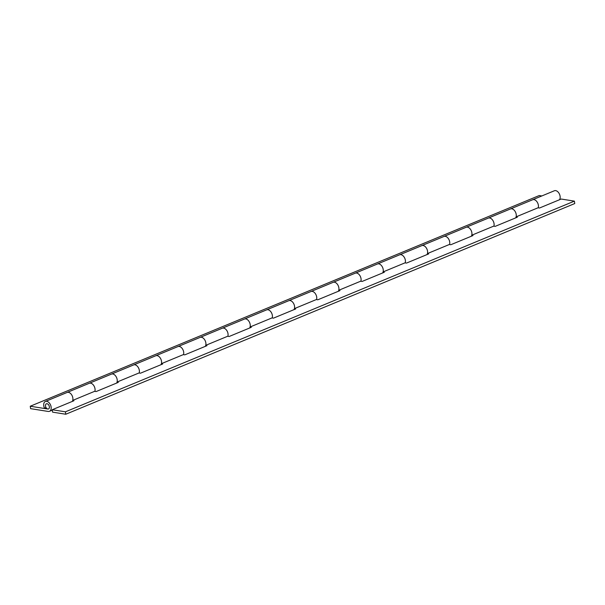 <?xml version="1.0" encoding="UTF-8"?>
<svg xmlns="http://www.w3.org/2000/svg" width="605" height="605" viewBox="0 0 605 605"><rect width="100%" height="100%" fill="white"/><g stroke="black" fill="none" stroke-linecap="round" stroke-linejoin="round"><path stroke-width="0.91" d="M72.26 401.433A5.339 3.411 -112.5 0 0 71.851 395.141A5.339 3.411 -112.5 0 0 67.117 392.464A5.339 3.411 67.5 0 1 71.451 394.513A5.339 3.411 67.5 0 1 72.729 400.397L94.902 391.216A5.339 3.411 -112.5 0 0 93.616 385.34A5.339 3.411 -112.5 0 0 89.283 383.283A5.339 3.411 67.5 0 1 93.669 385.408A5.339 3.411 67.5 0 1 94.856 391.359M44.604 408.367L45.957 407.422A2.791 1.785 67.5 0 1 46.373 403.807A2.791 1.785 67.5 0 1 49.088 405.698A2.791 1.785 67.5 0 1 48.506 408.957A2.791 1.785 67.5 0 1 47.833 409.025L30.25 406.235L30.605 408.655L48.188 411.445A5.339 3.411 -112.5 0 0 49.481 411.309A5.339 3.411 -112.5 0 0 50.593 405.078A5.339 3.411 -112.5 0 0 45.398 401.448A5.339 3.411 -112.5 0 0 44.604 408.367L46.139 407.732M89.283 383.29A5.339 3.411 67.5 0 1 89.283 383.283L111.456 374.109A5.339 3.411 67.5 0 1 115.782 376.159A5.339 3.411 67.5 0 1 117.068 382.042L139.233 372.869A5.339 3.411 -112.5 0 0 137.955 366.985A5.339 3.411 -112.5 0 0 133.622 364.928A5.339 3.411 67.5 0 1 133.622 364.928A5.339 3.411 67.5 0 1 138.008 367.053A5.339 3.411 67.5 0 1 139.195 373.005M116.599 383.078A5.339 3.411 -112.5 0 0 116.183 376.786A5.339 3.411 -112.5 0 0 111.456 374.109L155.795 355.755A5.339 3.411 67.5 0 1 160.121 357.805A5.339 3.411 67.5 0 1 161.406 363.688L183.572 354.515A5.339 3.411 -112.5 0 0 182.294 348.631A5.339 3.411 -112.5 0 0 177.961 346.574A5.339 3.411 67.5 0 1 177.961 346.574A5.339 3.411 67.5 0 1 182.339 348.699A5.339 3.411 67.5 0 1 183.534 354.651M160.938 364.724A5.339 3.411 -112.5 0 0 160.522 358.432A5.339 3.411 -112.5 0 0 155.795 355.755L200.126 337.401A5.339 3.411 67.5 0 1 204.46 339.45A5.339 3.411 67.5 0 1 205.745 345.334L227.911 336.161A5.339 3.411 -112.5 0 0 226.633 330.277A5.339 3.411 -112.5 0 0 222.3 328.228A5.339 3.411 67.5 0 1 222.3 328.228A5.339 3.411 67.5 0 1 226.678 330.345A5.339 3.411 67.5 0 1 227.866 336.297M205.269 346.37A5.339 3.411 -112.5 0 0 204.861 340.078A5.339 3.411 -112.5 0 0 200.126 337.401L244.465 319.047A5.339 3.411 67.5 0 1 248.799 321.096A5.339 3.411 67.5 0 1 250.084 326.98L272.25 317.806A5.339 3.411 -112.5 0 0 270.964 311.923A5.339 3.411 -112.5 0 0 266.639 309.873A5.339 3.411 67.5 0 1 271.017 311.998A5.339 3.411 67.5 0 1 272.205 317.943M249.608 328.023A5.339 3.411 -112.5 0 0 249.199 321.724A5.339 3.411 -112.5 0 0 244.465 319.047L288.804 300.693A5.339 3.411 67.5 0 1 293.138 302.742A5.339 3.411 67.5 0 1 294.416 308.626L316.589 299.452A5.339 3.411 -112.5 0 0 315.303 293.569A5.339 3.411 -112.5 0 0 310.978 291.519A5.339 3.411 67.5 0 1 310.978 291.519A5.339 3.411 67.5 0 1 315.356 293.644A5.339 3.411 67.5 0 1 316.544 299.588M293.947 309.669A5.339 3.411 -112.5 0 0 293.538 303.37A5.339 3.411 -112.5 0 0 288.804 300.693L333.143 282.338A5.339 3.411 67.5 0 1 337.477 284.388A5.339 3.411 67.5 0 1 338.755 290.271L360.928 281.098A5.339 3.411 -112.5 0 0 359.642 275.214A5.339 3.411 -112.5 0 0 355.309 273.165L355.309 273.165A5.339 3.411 67.5 0 1 359.695 275.29A5.339 3.411 67.5 0 1 360.882 281.242M338.286 291.315A5.339 3.411 -112.5 0 0 337.877 285.015A5.339 3.411 -112.5 0 0 333.143 282.338L377.482 263.984A5.339 3.411 67.5 0 1 381.808 266.034A5.339 3.411 67.5 0 1 383.094 271.917L405.259 262.744A5.339 3.411 -112.5 0 0 403.981 256.86A5.339 3.411 -112.5 0 0 399.648 254.811L399.648 254.811A5.339 3.411 67.5 0 1 404.034 256.936A5.339 3.411 67.5 0 1 405.221 262.888M382.625 272.961A5.339 3.411 -112.5 0 0 382.209 266.661A5.339 3.411 -112.5 0 0 377.482 263.984L421.821 245.63A5.339 3.411 67.5 0 1 426.147 247.687A5.339 3.411 67.5 0 1 427.433 253.571L449.598 244.39A5.339 3.411 -112.5 0 0 448.32 238.506A5.339 3.411 -112.5 0 0 443.987 236.457L443.987 236.457A5.339 3.411 67.5 0 1 448.365 238.582A5.339 3.411 67.5 0 1 449.56 244.533M426.964 254.607A5.339 3.411 -112.5 0 0 426.548 248.315A5.339 3.411 -112.5 0 0 421.821 245.63L466.152 227.276A5.339 3.411 67.5 0 1 470.486 229.333A5.339 3.411 67.5 0 1 471.771 235.216L493.937 226.036A5.339 3.411 -112.5 0 0 492.659 220.152A5.339 3.411 -112.5 0 0 488.326 218.102A5.339 3.411 67.5 0 1 488.326 218.102A5.339 3.411 67.5 0 1 492.704 220.228A5.339 3.411 67.5 0 1 493.892 226.179M471.295 236.252A5.339 3.411 -112.5 0 0 470.887 229.96A5.339 3.411 -112.5 0 0 466.152 227.276L510.491 208.929A5.339 3.411 67.5 0 1 514.825 210.979A5.339 3.411 67.5 0 1 516.11 216.862L538.276 207.681A5.339 3.411 -112.5 0 0 536.99 201.798A5.339 3.411 -112.5 0 0 532.665 199.748A5.339 3.411 67.5 0 1 532.665 199.748A5.339 3.411 67.5 0 1 537.043 201.873A5.339 3.411 67.5 0 1 538.231 207.825M515.634 217.898A5.339 3.411 -112.5 0 0 515.226 211.606A5.339 3.411 -112.5 0 0 510.491 208.929L554.377 190.756A5.339 3.411 67.5 0 1 559.111 193.441A5.339 3.411 67.5 0 1 559.519 199.733M30.25 406.235L539.229 195.544L541.83 195.952M72.691 400.54L73.946 400.737L52.227 409.729L65.416 411.823L574.395 201.132L574.75 203.552L65.771 414.243L65.416 411.823M538.019 207.787L539.486 208.022L561.206 199.037L574.395 201.132M516.065 216.998L517.32 217.203L495.155 226.376L493.68 226.141M471.726 235.353L472.981 235.557L450.816 244.73L449.341 244.496M427.387 253.707L428.642 253.911L406.477 263.084L405.002 262.85M383.048 272.061L384.311 272.258L362.138 281.438L360.671 281.204M338.717 290.415L339.972 290.612L317.799 299.793L316.332 299.558M294.378 308.769L295.633 308.966L273.46 318.147L271.993 317.912M250.039 327.123L251.294 327.32L229.129 336.501L227.654 336.267M205.7 345.478L206.955 345.674L184.79 354.855L183.315 354.621M161.361 363.832L162.616 364.029L140.451 373.209L138.976 372.975M117.022 382.186L118.285 382.383L96.112 391.564L94.645 391.329M52.227 409.729L52.582 412.149L65.771 414.243M47.054 403.732A2.791 1.785 -112.5 0 0 46.373 403.807A2.791 1.785 -112.5 0 0 45.625 406.575A2.791 1.785 -112.5 0 0 47.833 409.025A2.791 1.785 -112.5 0 0 48.506 408.957A2.791 1.785 -112.5 0 0 49.255 406.189A2.791 1.785 -112.5 0 0 47.054 403.732M49.481 411.309L52.287 410.152M45.398 401.448L89.283 383.283"/></g></svg>
